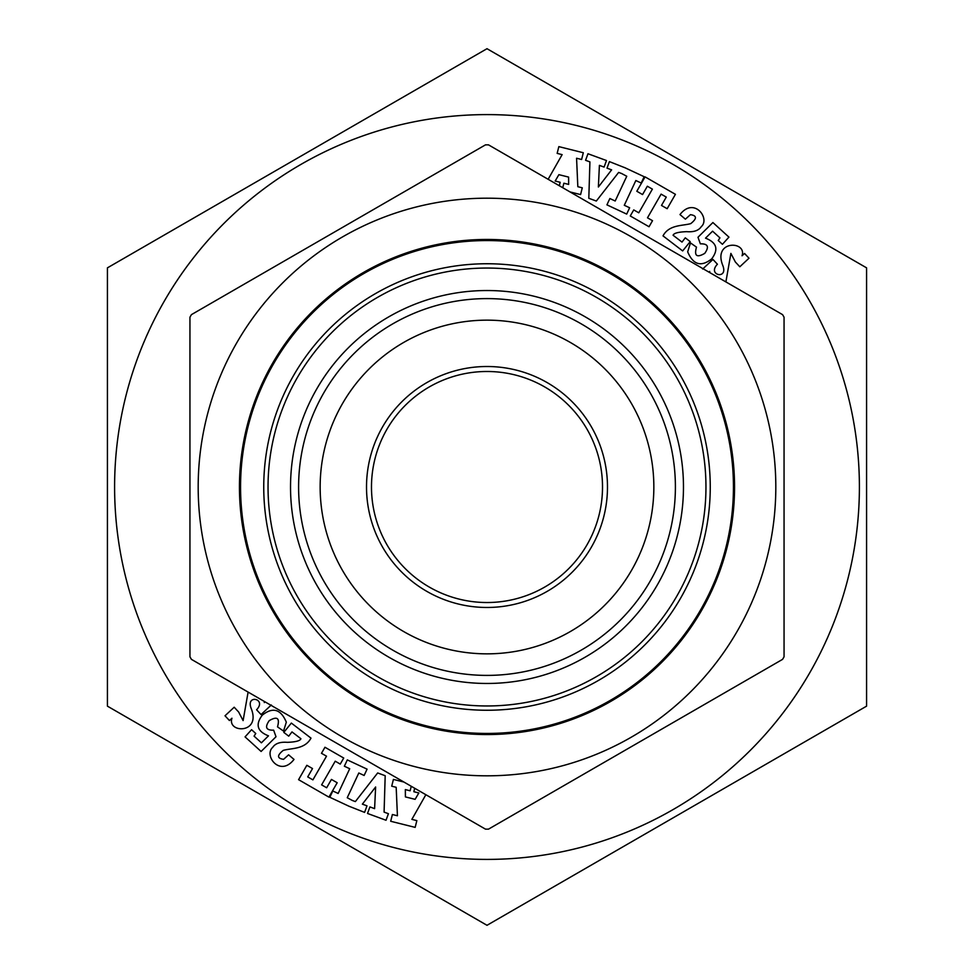<?xml version="1.0" encoding="UTF-8"?>
<svg xmlns="http://www.w3.org/2000/svg" width="974" height="974" viewBox="0 0 974 974"><rect width="100%" height="100%" fill="white"/><g stroke="black" fill="none" stroke-linecap="round" stroke-linejoin="round"><path stroke-width="1.46" d="M485.515 144.846L488.485 144.846L782.572 314.639L784.058 317.207L784.058 656.793L782.572 659.361L488.485 829.154L485.515 829.154L191.428 659.361L189.942 656.793L189.942 317.207L191.428 314.639L485.515 144.846M487 602.529A115.529 115.529 0 0 0 587.042 429.242A115.529 115.529 0 0 0 386.958 429.242A115.529 115.529 0 0 0 487 602.529M487 607.472A120.472 120.472 0 0 1 382.66 426.758A120.472 120.472 0 0 1 591.34 426.758A120.472 120.472 0 0 1 487 607.472M487 653.846A166.846 166.846 0 0 1 342.507 403.577A166.846 166.846 0 0 1 631.493 403.577A166.846 166.846 0 0 1 487 653.846A166.846 166.846 0 0 1 342.507 403.577A166.846 166.846 0 0 1 631.493 403.577A166.846 166.846 0 0 1 487 653.846M487 775.815A288.815 288.815 0 0 1 198.185 486.379A288.815 288.815 0 0 1 488.254 198.197A288.815 288.815 0 0 1 775.815 487.621A288.815 288.815 0 0 1 487 775.815M487 734.554A247.554 247.554 0 0 1 272.61 363.229A247.554 247.554 0 0 1 701.39 363.229A247.554 247.554 0 0 1 487 734.554M866.58 267.85L866.58 706.15L487 925.3L107.42 706.15L107.42 267.85L487 48.7L866.58 267.85M866.58 355.084L866.58 422.631M548.143 179.277L562.132 154.635L557.152 153.381L558.845 146.624L583.304 152.735L581.612 159.493L576.571 158.238L577.826 186.704L582.282 187.812L580.589 194.581L570.094 191.951M562.741 187.714L563.873 183.209L568.658 184.415L568.597 177.085L558.881 174.663L555.168 181.042L560.172 182.284L559.307 185.73M679.986 214.584C694.072 196.346 710.509 218.675 701.268 226.662C698.687 230.558 693.829 232.226 686.694 231.666C678.391 231.958 673.85 233.151 673.083 235.258L682.007 242.088L685.27 237.839L690.201 241.613L682.652 250.927L663.014 235.878C669.077 224.531 682.506 225.968 690.736 223.63C697.08 218.566 696.97 215.583 690.432 214.67L685.392 219.174L679.986 214.584M652.519 220.696L649.037 226.747L630.263 215.96L633.745 209.909L638.774 212.807L652.385 189.126L647.345 186.229L642.56 194.569L636.813 191.257L645.08 176.878L675.42 194.325L667.166 208.704L661.48 205.441L666.277 197.101L661.102 194.13L647.491 217.811L652.519 220.696M294.014 759.416C279.928 777.654 263.491 755.325 272.732 747.338C275.313 743.442 280.171 741.774 287.306 742.334C295.609 742.042 300.15 740.849 300.917 738.742L291.993 731.912L288.73 736.161L283.799 732.387L291.348 723.073L310.986 738.122C304.923 749.469 291.494 748.032 283.264 750.37C276.92 755.434 277.03 758.417 283.568 759.33L288.608 754.826L294.014 759.416M286.319 722.172C280.816 709.121 272.805 706.783 262.298 715.147C255.188 724.583 257.246 731.474 268.483 735.845L261.422 742.821L254.068 736.125L255.76 733.495L251.584 729.696L245.058 736.88L261.105 751.465L276.007 736.758L273.645 730.159C266.085 730.403 264.624 727.225 269.25 720.626C277.237 716 279.988 718.069 277.505 726.86L283.531 731.084L286.319 722.172M425.857 794.723L411.868 819.365L416.848 820.619L415.155 827.376L390.696 821.265L392.388 814.508L397.429 815.762L396.174 787.296L391.718 786.188L393.411 779.419L403.906 782.049M411.259 786.286L410.127 790.791L405.342 789.585L405.403 796.915L415.119 799.337L418.832 792.958L413.828 791.716L414.693 788.27M271.332 704.969L261.044 714.563L256.576 709.766C267.229 698.748 245.472 693.878 251.195 708.475C261.422 734.177 226.93 733.191 231.946 718.228L229.45 720.553L225.006 715.78L234.186 707.221L238.63 711.994L243.11 720.602L248.102 692.088M264.478 701.548L264.295 702.571L265.05 701.877M349.605 806.521L329.833 797.28L332.791 790.961L338.148 793.469L349.715 768.73L344.358 766.221L347.304 759.903L367.076 769.156L364.13 775.474L358.809 772.991L347.243 797.73L352.418 800.506L355.364 801.578L377.668 772.954L385.193 775.718L384.085 812.109L388.419 813.704L386.021 820.254L367.515 813.46L369.913 806.91L374.6 808.639L375.623 786.992L362.377 804.147L366.991 805.839L364.593 812.389L348.704 806.107M321.481 753.304L324.963 747.253L343.737 758.04L340.255 764.091L335.226 761.193L321.615 784.874L326.655 787.771L331.44 779.431L337.187 782.743L328.92 797.122L298.58 779.675L306.834 765.296L312.52 768.559L307.723 776.899L312.897 779.87L326.509 756.189L321.481 753.304M624.395 167.479L644.167 176.72L641.209 183.039L635.852 180.531L624.285 205.27L629.642 207.779L626.696 214.097L606.924 204.844L609.87 198.526L615.191 201.009L626.757 176.27L621.582 173.494L618.636 172.422L596.332 201.046L588.807 198.282L589.915 161.891L585.581 160.296L587.979 153.746L606.485 160.54L604.087 167.09L599.4 165.361L598.377 187.008L611.623 169.853L607.009 168.161L609.407 161.611L625.296 167.893M687.681 251.828C693.184 264.879 701.195 267.217 711.702 258.853C718.812 249.417 716.754 242.526 705.517 238.155L712.578 231.179L719.932 237.875L718.24 240.505L722.416 244.304L728.942 237.12L712.895 222.535L697.993 237.242L700.355 243.841C707.915 243.597 709.376 246.775 704.75 253.374C696.763 258 694.012 255.931 696.495 247.14L690.469 242.916L687.681 251.828M702.668 269.031L712.956 259.437L717.424 264.234C706.771 275.252 728.528 280.122 722.805 265.525C712.578 239.823 747.07 240.809 742.054 255.772L744.55 253.447L748.994 258.22L739.814 266.779L735.37 262.006L730.89 253.398L725.898 281.912M709.522 272.452L709.705 271.429L708.95 272.123M487 675.396A188.396 188.396 0 0 1 298.604 487A188.396 188.396 0 0 1 487 298.604A188.396 188.396 0 0 1 675.396 487A188.396 188.396 0 0 1 487 675.396M487 683.468A196.468 196.468 0 0 0 657.146 388.76A196.468 196.468 0 0 0 316.854 388.76A196.468 196.468 0 0 0 487 683.468M487 733.446A246.446 246.446 0 0 0 700.428 363.777A246.446 246.446 0 0 0 273.572 363.777A246.446 246.446 0 0 0 487 733.446M487 710.253A223.253 223.253 0 0 1 293.661 375.367A223.253 223.253 0 0 1 680.339 375.367A223.253 223.253 0 0 1 487 710.253M487 705.967A218.967 218.967 0 0 0 676.626 377.522A218.967 218.967 0 0 0 297.374 377.522A218.967 218.967 0 0 0 487 705.967M809.504 673.204A372.397 372.397 0 0 1 164.496 673.204A372.397 372.397 0 0 1 487 114.603A372.397 372.397 0 0 1 809.504 673.204"/></g></svg>
